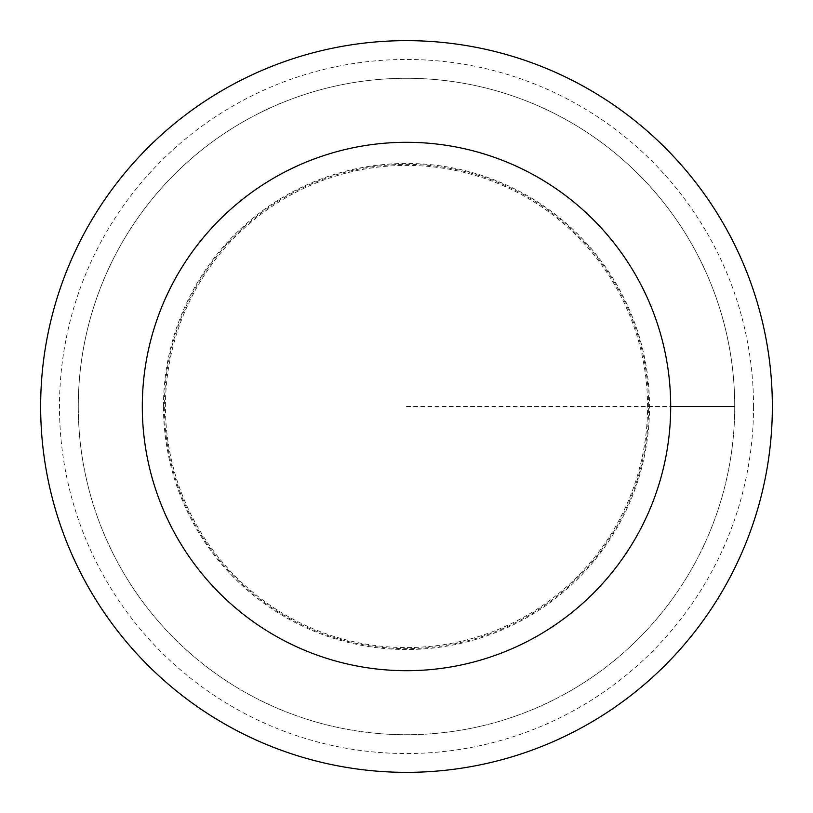 <?xml version="1.0" encoding="UTF-8"?>
<svg xmlns="http://www.w3.org/2000/svg" width="813" height="813" viewBox="0 0 813 813"><rect width="100%" height="100%" fill="white"/><g stroke="black" fill="none" stroke-linecap="round" stroke-linejoin="round"><path stroke-width="0.61" stroke-dasharray="4.07 3.05" d="M734.718 406.5A328.218 328.218 0 0 1 242.386 690.745A328.218 328.218 0 0 1 242.386 122.255A328.218 328.218 0 0 1 734.718 406.5A328.218 328.218 0 0 1 242.386 690.745A328.218 328.218 0 0 1 242.386 122.255A328.218 328.218 0 0 1 734.718 406.5A328.218 328.218 0 0 1 406.5 734.718A328.218 328.218 0 0 1 78.282 406.5A328.218 328.218 0 0 1 406.5 78.282A328.218 328.218 0 0 1 734.718 406.5A328.218 328.218 0 0 1 242.386 690.745A328.218 328.218 0 0 1 242.386 122.255A328.218 328.218 0 0 1 734.718 406.5M772.35 406.5A365.85 365.85 0 0 1 223.575 723.336A365.85 365.85 0 0 1 223.575 89.664A365.85 365.85 0 0 1 772.35 406.5M78.282 406.5A328.218 328.218 0 0 1 570.614 122.255A328.218 328.218 0 0 1 570.614 690.745A328.218 328.218 0 0 1 78.282 406.5M165.425 406.5A241.075 241.075 0 0 1 406.5 165.425A241.075 241.075 0 0 1 647.575 406.5A241.075 241.075 0 0 1 406.5 647.575A241.075 241.075 0 0 1 165.425 406.5M648.632 406.5A242.132 242.132 0 0 0 285.434 196.807A242.132 242.132 0 0 0 285.434 616.193A242.132 242.132 0 0 0 648.632 406.5M163.474 406.5A243.026 243.026 0 0 1 406.5 163.474A243.026 243.026 0 0 1 649.526 406.5A243.026 243.026 0 0 1 406.5 649.526A243.026 243.026 0 0 1 163.474 406.5M406.5 406.5L670.695 406.5M753.539 406.5A347.039 347.039 0 0 1 232.985 707.046A347.039 347.039 0 0 1 232.985 105.954A347.039 347.039 0 0 1 753.539 406.5"/><path stroke-width="1.22" d="M670.695 406.5A264.195 264.195 0 0 1 274.398 635.299A264.195 264.195 0 0 1 274.398 177.701A264.195 264.195 0 0 1 670.695 406.5L734.718 406.5M772.35 406.5A365.85 365.85 0 0 1 223.575 723.336A365.85 365.85 0 0 1 223.575 89.664A365.85 365.85 0 0 1 772.35 406.5"/></g></svg>

